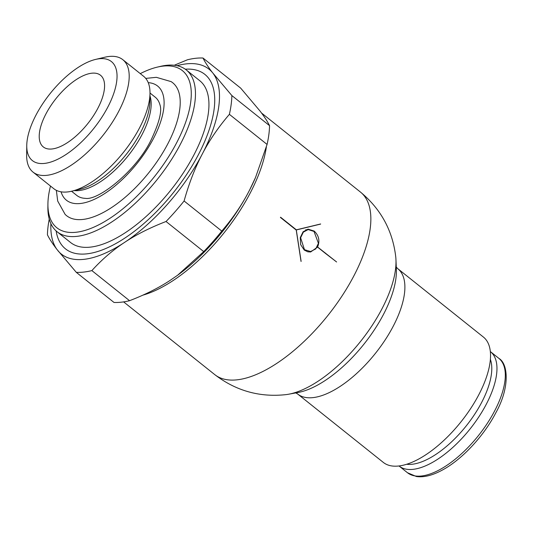 <?xml version="1.0" encoding="UTF-8"?>
<svg xmlns="http://www.w3.org/2000/svg" width="533" height="533" viewBox="0 0 533 533"><rect width="100%" height="100%" fill="white"/><g stroke="black" fill="none" stroke-linecap="round" stroke-linejoin="round"><path stroke-width="0.8" d="M483.418 337.069A80.21 35.371 128.6 0 1 470.739 408.411A80.21 35.371 128.6 0 1 398.731 465.995A80.21 35.371 128.6 0 1 383.32 462.417L297.674 394.027A80.21 35.371 128.6 0 0 313.091 397.605A80.21 35.371 128.6 0 0 393.214 326.249A80.21 35.371 128.6 0 0 397.778 268.679L483.418 337.069M285.695 394.66C259.451 397.451 235.799 390.769 214.746 374.606A116.78 51.501 128.6 0 0 214.752 374.612A116.78 51.501 128.6 0 0 237.192 379.816A116.78 51.501 128.6 0 0 353.852 275.921A116.78 51.501 128.6 0 0 360.495 192.1A116.78 51.501 128.6 0 0 360.488 192.1C380.908 209.056 392.661 230.642 395.746 256.853A96.473 42.547 128.6 0 1 395.959 259.718L396.372 269.292A88.371 38.976 128.6 0 1 396.399 270.298A88.371 38.976 128.6 0 1 383.533 314.303A88.371 38.976 128.6 0 1 298.953 392.328A88.371 38.976 128.6 0 1 297.967 392.521L288.54 394.24A96.473 42.547 128.6 0 1 285.695 394.66A96.473 42.547 128.6 0 1 285.575 394.673M395.959 259.718A96.473 42.547 128.6 0 1 381.948 308.847A96.473 42.547 128.6 0 1 288.54 394.24M260.124 111.157L240.683 88.125L203 58.03C204.945 62.021 208.083 66.858 212.427 72.548L231.875 95.574L269.558 125.668C267.613 121.684 264.475 116.847 260.124 111.157M255.527 177.489L255.287 178.042A118.313 52.174 128.6 0 1 249.724 189.801L255.527 177.489L267.08 144.436L229.39 114.342C218.87 126.581 210.095 139.306 203.06 152.531L201.447 155.623C194.578 168.988 188.795 184.112 184.092 200.988L221.781 231.082C232.295 218.85 241.076 206.118 248.111 192.893L249.724 189.801M248.111 192.893A118.313 52.174 128.6 0 1 177.762 275.121A118.313 52.174 128.6 0 1 177.682 275.175M91.869 270.597L129.559 300.699C144.929 294.769 158.341 288.073 169.807 280.605L177.609 275.235L203.726 251.596L166.043 221.501C150.672 227.424 137.254 234.127 125.788 241.589L123.143 243.341C111.85 250.943 101.423 260.031 91.869 270.597A129.399 57.064 128.6 0 1 83.768 272.077A129.399 57.064 128.6 0 1 76.299 272.35L56.858 249.317C52.514 243.628 49.369 238.791 47.43 234.806A129.399 57.064 128.6 0 1 49.256 219.116M140.279 73.627A100.564 44.352 128.6 0 1 157.228 67.138L160.413 66.385A103.522 45.658 128.6 0 1 166.383 65.326A103.522 45.658 128.6 0 1 186.277 69.943L199.762 80.71A103.522 45.658 128.6 0 1 183.392 172.799A103.522 45.658 128.6 0 1 90.457 247.119A103.522 45.658 128.6 0 1 70.563 242.502L57.078 231.735A103.522 45.658 128.6 0 1 47.883 207.297L47.917 204.026A100.564 44.352 128.6 0 1 50.495 186.057M186.277 69.943A103.522 45.658 128.6 0 1 169.907 162.032A103.522 45.658 128.6 0 1 76.972 236.352A103.522 45.658 128.6 0 1 57.078 231.735M157.228 67.138A100.564 44.352 128.6 0 1 163.031 66.112A100.564 44.352 128.6 0 1 176.643 142.784A100.564 44.352 128.6 0 1 76.179 232.248A100.564 44.352 128.6 0 1 47.917 204.026M145.736 78.398L156.342 77.325L171.093 81.609A85.047 37.51 128.6 0 1 167.842 143.77A85.047 37.51 128.6 0 1 65.093 214.346L57.697 201.054L56.351 190.328M150 93.008L155.21 97.173A62.861 27.723 128.6 0 1 159.987 104.921C162.145 111.077 159.234 122.657 151.245 139.653C136.595 170.66 98.425 200.761 85.373 198.356A62.861 27.723 128.6 0 1 76.765 195.411L71.549 191.247M149.966 95.927A62.861 27.723 128.6 0 1 142.025 134.616A62.861 27.723 128.6 0 1 79.23 190.541A62.861 27.723 128.6 0 1 74.387 190.574M95.6 59.416L104.841 57.218A71.942 31.727 128.6 0 1 108.992 56.478A71.942 31.727 128.6 0 1 122.817 59.689L143.61 76.292A71.942 31.727 128.6 0 1 150 93.268L149.913 101.556A64.44 28.422 128.6 0 1 149.313 108.059A64.44 28.422 128.6 0 1 140.525 132.604A64.44 28.422 128.6 0 1 86.073 187.256A64.44 28.422 128.6 0 1 79.863 189.275L71.802 191.194A71.942 31.727 128.6 0 1 67.651 191.927A71.942 31.727 128.6 0 1 53.826 188.715L33.039 172.119A71.942 31.727 128.6 0 1 26.65 155.136L26.75 145.629A63.34 27.936 128.6 0 1 50.069 93.655A63.34 27.936 128.6 0 1 95.6 59.416A63.34 27.936 128.6 0 1 99.251 58.763A63.34 27.936 128.6 0 1 107.826 107.06A63.34 27.936 128.6 0 1 44.545 163.411A63.34 27.936 128.6 0 1 26.75 145.629M150 93.268A71.942 31.727 128.6 0 1 123.509 152.298A71.942 31.727 128.6 0 1 71.802 191.194M122.817 59.689A71.942 31.727 128.6 0 1 111.444 123.683A71.942 31.727 128.6 0 1 46.864 175.324A71.942 31.727 128.6 0 1 33.039 172.119M52.101 148.967A45.851 20.221 128.6 0 1 43.286 146.921A45.851 20.221 128.6 0 1 50.535 106.127A45.851 20.221 128.6 0 1 91.703 73.214A45.851 20.221 128.6 0 1 100.51 75.253A45.851 20.221 128.6 0 1 93.262 116.047A45.851 20.221 128.6 0 1 52.101 148.967M123.143 243.341A118.313 52.174 128.6 0 1 84.067 259.331A118.313 52.174 128.6 0 1 57.89 250.657M177.043 65.699A118.313 52.174 128.6 0 1 186.25 63.88A118.313 52.174 128.6 0 1 212.427 72.548M174.271 65.259L187.429 59.783A129.399 57.064 128.6 0 1 195.531 58.304A129.399 57.064 128.6 0 1 203 58.03M129.559 300.699A129.399 57.064 128.6 0 1 121.457 302.171A129.399 57.064 128.6 0 1 113.989 302.444L76.299 272.35M490.347 351.573A73.194 32.28 128.6 0 1 490.473 351.673A73.194 32.28 128.6 0 1 478.9 416.779A73.194 32.28 128.6 0 1 413.188 469.326A73.194 32.28 128.6 0 1 399.124 466.062A73.194 32.28 128.6 0 1 398.997 465.962M490.38 359.389A69.537 30.667 128.6 0 1 469.386 421.816A69.537 30.667 128.6 0 1 412.202 464.256A69.537 30.667 128.6 0 1 406.632 464.27M280.425 217.444A116.814 51.514 -51.4 0 0 280.551 217.197L296.361 229.83L320.646 223.973A116.8 51.508 128.6 0 1 320.599 224.093L296.295 229.95L301.125 261.343A116.8 51.508 128.6 0 1 301.045 261.47L296.235 230.069L280.425 217.444M325.297 253.288L317.548 247.099L310.639 251.982L307.774 251.809L304.263 250.07L300.625 244.58L300.252 237.651L303.084 231.802L308.081 229.13L314.197 231.075C318.907 235.546 320.047 240.856 317.608 246.992L336.603 261.976L325.297 253.288M317.062 247.152L317.548 247.099M314.024 231.442L308.147 229.576L303.337 232.141L300.619 237.765L304.483 249.697L310.606 251.536L315.723 248.931L318.414 243.315L314.024 231.442M325.043 253.088L325.423 253.042M317.608 246.992L317.122 247.052M319.8 224.18L320.599 224.093M295.982 229.87L296.361 229.83M269.558 125.668A129.399 57.064 128.6 0 1 267.08 144.436M221.781 231.082A129.399 57.064 128.6 0 1 203.726 251.596M231.875 95.574A129.399 57.064 128.6 0 1 229.39 114.342M184.092 200.988A129.399 57.064 128.6 0 1 166.043 221.501M213.46 73.887A118.313 52.174 128.6 0 1 203.06 152.531M56.858 249.317A118.313 52.174 128.6 0 1 50.895 223.667M201.447 155.623A118.313 52.174 128.6 0 1 125.788 241.589M266.38 146.895A116.834 51.521 128.6 0 1 250.177 193.106A116.834 51.521 128.6 0 1 142.824 295.169M185.284 69.203A111.657 49.243 128.6 0 1 197.743 155.909A111.657 49.243 128.6 0 1 86.946 253.835A111.657 49.243 128.6 0 1 56.132 230.929M148.234 82.655A73.061 32.22 128.6 0 1 153.471 138.487A73.061 32.22 128.6 0 1 100.57 196.091A73.061 32.22 128.6 0 1 61.062 191.82M494.657 410.876A73.194 32.28 128.6 0 1 421.536 475.996A73.194 32.28 128.6 0 1 407.472 472.731L416.393 476.522C423.848 477.568 432.47 475.429 442.27 470.106C461.864 459.646 483.804 436.127 495.823 412.809C509.914 387.704 508.355 363.733 498.821 358.336A73.194 32.28 128.6 0 1 494.657 410.876M397.778 268.679L396.279 267.093M490.473 351.673L498.821 358.336M360.495 192.1L261.51 112.996M305.622 229.856L308.141 229.576M307.907 251.836L310.606 251.536M214.752 374.612L123.616 301.885M399.124 466.062L407.472 472.731M295.802 392.914L297.674 394.027"/></g></svg>
